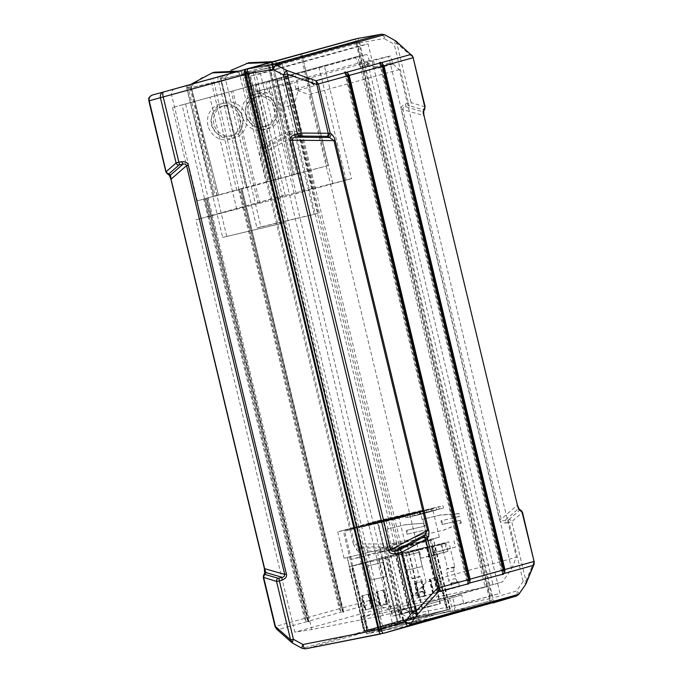 <?xml version="1.0" encoding="UTF-8"?>
<svg xmlns="http://www.w3.org/2000/svg" width="683" height="683" viewBox="0 0 683 683"><rect width="100%" height="100%" fill="white"/><g stroke="black" fill="none" stroke-linecap="round" stroke-linejoin="round"><path stroke-width="0.51" stroke-dasharray="3.42 2.56" d="M207.974 125.578A18.381 17.596 74.5 0 1 220.805 103.645A18.381 17.596 74.5 0 1 242.226 117.467A18.381 17.596 74.5 0 1 229.386 139.4A18.381 17.596 74.5 0 1 207.974 125.578M222.291 106.241A15.478 14.821 -105.5 0 0 221.77 106.377A15.478 14.821 -105.5 0 0 211.482 124.707A15.478 14.821 -105.5 0 0 230.034 136.216A15.478 14.821 -105.5 0 0 240.331 117.886A15.478 14.821 -105.5 0 0 222.291 106.241M246.264 116.349A18.381 17.596 -105.5 0 0 224.852 102.527A18.381 17.596 -105.5 0 0 212.012 124.451A18.381 17.596 -105.5 0 0 233.432 138.273A18.381 17.596 -105.5 0 0 246.264 116.349M213.907 124.041A15.478 14.821 74.5 0 1 224.195 105.703A15.478 14.821 74.5 0 1 242.755 117.211A15.478 14.821 74.5 0 1 232.468 135.541A15.478 14.821 74.5 0 1 213.907 124.041M226.722 236.309L191.035 87.663L248.27 74.114L283.957 222.76L222.675 237.436L279.919 223.879L244.096 74.353L235.994 71.971M190.642 84.479L218.509 195.201L190.557 84.487L186.86 87.902L222.675 237.436M186.86 87.902L190.753 86.826L191.035 87.663M279.919 223.879L283.957 222.76M248.27 74.114L247.997 73.277L244.096 74.353M244.232 75.232L186.988 88.781M190.753 86.826L201.331 78.007L214.641 72.202M239.204 71.083L247.997 73.277M276.999 107.718A15.478 14.821 74.5 0 1 266.712 126.056A15.478 14.821 74.5 0 1 266.191 126.184A15.478 14.821 74.5 0 1 248.16 114.548A15.478 14.821 74.5 0 1 258.447 96.218A15.478 14.821 74.5 0 1 258.968 96.081A15.478 14.821 74.5 0 1 276.999 107.718M267.685 128.788A18.381 17.596 -105.5 0 0 280.517 106.855A18.381 17.596 -105.5 0 0 259.096 93.033A18.381 17.596 -105.5 0 0 246.264 114.966A18.381 17.596 -105.5 0 0 267.685 128.788M242.217 116.084A18.381 17.596 74.5 0 1 255.049 94.16A18.381 17.596 74.5 0 1 276.47 107.974A18.381 17.596 74.5 0 1 263.638 129.907A18.381 17.596 74.5 0 1 242.217 116.084M245.735 115.222A15.478 14.821 74.5 0 1 256.023 96.892A15.478 14.821 74.5 0 1 274.575 108.392A15.478 14.821 74.5 0 1 264.287 126.731A15.478 14.821 74.5 0 1 245.735 115.222M231.178 70.264L221.104 78.417L225.006 77.333L235.584 68.513L248.885 62.716M273.499 61.598L282.241 63.784L278.348 64.868L270.297 62.486M278.348 64.868L278.476 65.739L221.241 79.296L221.104 78.417M282.241 63.784L318.21 213.275L260.974 226.824L225.006 77.333M225.288 78.169L282.523 64.62M260.974 226.824L256.928 227.943L221.241 79.296M278.476 65.739L314.163 214.394L318.21 213.275M256.928 227.943L314.163 214.394M401.117 620.779L367.138 630.187L343.199 530.46L377.178 521.052L401.117 620.779L447.988 609.68L414.009 619.097L397.301 549.474L393.246 550.43L391.658 543.847L409.237 539.69L426.585 532.595L425.91 529.769L407.879 534.038L406.983 530.281L425.005 526.012L424.331 523.187L405.625 524.629L387.235 529.018L405.625 524.629M383.248 521.095L337.726 531.869L377.238 520.924L383.564 547.262L380.26 548.184L427.131 537.034L428.028 540.791L433.637 539.502L392.435 550.66L391.53 546.895L344.053 558.216L389.575 547.433L383.248 521.095L386.015 520.326L343.199 530.46M386.015 520.326L388.046 528.796M367.138 630.187L414.009 619.097M364.978 630.682L417.253 618.303L450.353 609.125L397.873 621.564L364.978 630.682L347.357 557.294M425.637 534.43L444.027 530.051L461.375 522.956L460.701 520.139L442.669 524.399L441.764 520.642L459.796 516.374L459.121 513.548L440.415 514.991L422.026 519.379L439.604 515.221L458.31 513.77L458.985 516.596L440.962 520.864L441.858 524.629L459.89 520.361L460.564 523.178L443.216 530.273L425.637 534.43L427.225 541.021L431.28 540.057L447.988 609.68M422.026 519.379L419.994 510.91L422.76 510.15L429.086 536.488L383.564 547.262M377.178 521.052L419.994 510.91M377.238 520.924L422.76 510.15M404.814 524.86L424.331 523.187M423.52 523.409L424.203 526.234L425.005 526.012M424.203 526.234L406.983 530.281M406.172 530.503L407.077 534.268L407.879 534.038M407.077 534.268L425.91 529.769M425.099 529.999L425.782 532.817L426.585 532.595M425.782 532.817L409.237 539.69M408.425 539.911L391.658 543.847M431.28 540.057L397.301 549.474M377.451 591.606L380.841 605.719L387.585 603.849L384.196 589.736L376.555 591.82L379.936 605.932L387.585 603.849M369.366 593.843L362.622 595.713L366.011 609.825L372.747 607.955L369.366 593.843L361.717 595.926L365.106 610.039L366.011 609.825M344.053 558.216L337.726 531.869M383.308 562.263L386.698 576.375L370.476 580.217L367.087 566.105L383.308 562.263L386.433 576.452L370.476 580.217M433.124 593.339L429.735 579.227L436.471 577.357L439.861 591.469L433.124 593.339L434.021 593.126L430.631 579.013L436.471 577.357M414.905 583.333L421.642 581.464L425.031 595.576L418.286 597.446L414.905 583.333L422.546 581.25L425.936 595.363L425.031 595.576M422.299 566.514L418.91 552.402L402.68 556.244L406.069 570.356L422.299 566.514L419.183 552.325L402.68 556.244M444.027 530.051L443.216 530.273M461.375 522.956L460.564 523.178M460.701 520.139L459.89 520.361M442.669 524.399L441.858 524.629M441.764 520.642L440.962 520.864M459.796 516.374L458.985 516.596M459.121 513.548L458.31 513.77M440.415 514.991L439.604 515.221M387.235 529.018L390.855 544.069M392.435 550.66L393.246 550.43M427.225 541.021L428.028 540.791M380.841 605.719L379.936 605.932M384.196 589.736L376.555 591.82M386.68 604.062L383.291 589.95M362.622 595.713L361.717 595.926M372.747 607.955L371.851 608.169L368.461 594.056M365.106 610.039L371.851 608.169M367.087 566.105L383.043 562.34M370.203 580.294L366.814 566.181M391.53 546.895L389.575 547.433M429.735 579.227L430.631 579.013M439.861 591.469L434.021 593.126M437.376 577.144L440.766 591.256M421.642 581.464L422.546 581.25M418.286 597.446L419.191 597.232L415.802 583.12M425.936 595.363L419.191 597.232M406.069 570.356L422.564 566.438M402.953 556.167L406.342 570.279M429.086 536.488L427.131 537.034M426.448 534.208L422.837 519.157M395.628 548.79L410.756 611.823L440.424 603.601L425.287 540.569L395.628 548.79L377.597 553.059L392.734 616.092L422.393 607.87L440.424 603.601M410.756 611.823L392.734 616.092M425.287 540.569L407.264 544.838L377.597 553.059M405.907 546.426L351.369 559.343L384.811 550.071L439.348 537.162L405.907 546.426L399.128 518.209L344.599 531.118L378.032 521.855L384.811 550.071M422.393 607.87L407.264 544.838M351.369 559.343L344.599 531.118M439.348 537.162L432.57 508.937L378.092 522.162L424.476 511.183L424.817 512.591L439.237 509.176L438.674 506.829L379.432 520.856A1.938 1.853 -105.5 0 0 378.092 522.162M379.432 520.856L440.296 506.376L440.859 508.733L426.44 512.148L426.098 510.73M426.44 512.148L424.817 512.591M424.476 511.183L371.356 524.032L417.74 513.053L418.073 514.461L432.501 511.046L431.938 508.698L372.687 522.717A1.938 1.853 -105.5 0 0 371.356 524.032M372.687 522.717L433.551 508.246L434.115 510.602L419.695 514.009L419.353 512.6M419.695 514.009L418.073 514.461M417.74 513.053L365.96 525.526L412.344 514.547L412.686 515.955L427.106 512.54L426.542 510.192L367.292 524.211A1.938 1.853 -105.5 0 0 365.96 525.526M367.292 524.211L428.156 509.74L428.719 512.096L414.299 515.503L413.958 514.094M414.299 515.503L412.686 515.955M412.344 514.547L359.215 527.396L405.6 516.416L405.941 517.825L420.361 514.41L419.797 512.054L360.556 526.081A1.938 1.853 -105.5 0 0 359.215 527.396M360.556 526.081L421.42 511.61L421.983 513.957L407.555 517.373L407.222 515.964M407.555 517.373L405.941 517.825M405.6 516.416L399.128 518.209M378.032 521.855L432.57 508.937M362.169 525.637A1.938 1.853 -105.5 0 0 360.837 526.943M368.914 523.767A1.938 1.853 -105.5 0 0 367.582 525.073M374.31 522.273A1.938 1.853 -105.5 0 0 372.969 523.579M381.046 520.403A1.938 1.853 -105.5 0 0 379.714 521.718M419.797 512.054L421.42 511.61M420.361 514.41L423.921 513.548L423.358 511.2M423.921 513.548L421.983 513.957M424.169 510.978L424.732 513.326M426.542 510.192L428.156 509.74M427.106 512.54L430.666 511.678L430.102 509.33M430.666 511.678L428.719 512.096M430.905 509.108L431.477 511.456M431.938 508.698L433.551 508.246M432.501 511.046L436.061 510.184L435.489 507.836M436.061 510.184L434.115 510.602M436.3 507.614L436.864 509.962M438.674 506.829L440.296 506.376M439.237 509.176L442.797 508.323L442.234 505.966M442.797 508.323L440.859 508.733M443.045 505.744L443.609 508.092M422.649 591.196L415.435 592.904A3.867 1.118 76.7 0 0 416.084 593.262A3.867 1.118 76.7 0 0 416.092 593.254A3.867 1.118 76.7 0 0 416.271 589.19L414.461 581.668A3.867 1.118 76.7 0 0 412.498 578.202A3.867 1.118 76.7 0 0 412.062 578.86L405.95 553.401L441.551 543.54L447.664 568.99A3.867 1.118 76.7 0 0 447.015 568.64A3.867 1.118 76.7 0 0 446.827 572.704L448.629 580.226A3.867 1.118 76.7 0 0 450.601 583.692A3.867 1.118 76.7 0 0 450.618 583.692A3.867 1.118 76.7 0 0 451.036 583.034L452.283 588.251L459.497 586.543L423.895 596.404L422.649 591.196A3.867 1.118 76.7 0 0 423.298 591.555A3.867 1.118 76.7 0 0 423.306 591.546A3.867 1.118 76.7 0 0 423.486 587.491L421.676 579.961A3.867 1.118 76.7 0 0 419.704 576.495A3.867 1.118 76.7 0 0 419.277 577.152L413.164 551.693L419.174 550.028L421.146 558.233L433.5 554.809L431.528 546.605L445.948 543.19L447.92 551.394L435.566 554.818L433.603 546.613L419.174 550.028M444.889 542.9L431.887 546.502L433.415 552.889L446.426 549.286L444.889 542.9L448.757 541.832L454.869 567.283A3.867 1.118 76.7 0 0 454.221 566.933A3.867 1.118 76.7 0 0 454.033 570.997L455.843 578.518A3.867 1.118 76.7 0 0 457.815 581.984A3.867 1.118 76.7 0 0 457.823 581.984A3.867 1.118 76.7 0 0 458.242 581.335L459.497 586.543M415.435 592.904L416.69 598.112L452.283 588.251M453.905 540.765L455.441 547.151L442.43 550.763L440.894 544.368M445.948 543.19L433.603 546.613M416.69 598.112L423.895 596.404M454.869 567.283L447.664 568.99M451.036 583.034L458.242 581.335M412.062 578.86L419.277 577.152M446.426 549.286L455.441 547.151M442.43 550.763L433.415 552.889M433.5 554.809L447.92 551.394M435.566 554.818L421.146 558.233M441.551 543.54L448.757 541.832M405.95 553.401L413.164 551.693M431.186 545.99L401.442 554.417L348.962 566.856L382.062 557.678L431.186 545.99L446.545 609.987L449.901 609.227L434.542 545.239M446.545 609.987L397.429 621.667L364.329 630.853L416.809 618.414L449.901 609.227M414.453 583.444L421.189 581.575L424.578 595.687L417.842 597.557L414.453 583.444L422.094 581.361L425.483 595.474L424.578 595.687M432.672 593.442L429.283 579.329L436.027 577.468L439.417 591.58L433.568 593.228L430.188 579.116L436.027 577.468M368.914 593.954L362.169 595.815L365.559 609.928L372.303 608.066L368.914 593.954L361.264 596.028L364.654 610.141L365.559 609.928M376.999 591.709L380.388 605.821L387.133 603.951L383.744 589.839L376.102 591.922L379.492 606.034L387.133 603.951M432.177 545.785L398.198 555.202L351.327 566.301L385.306 556.884L432.177 545.785L447.544 609.782L400.665 620.881L366.694 630.298L413.565 619.199L447.544 609.782M413.565 619.199L398.198 555.202M385.306 556.884L400.665 620.881M366.694 630.298L351.327 566.301M380.388 605.821L379.492 606.034M383.744 589.839L376.102 591.922M386.228 604.165L382.839 590.052M362.169 595.815L361.264 596.028M372.303 608.066L371.398 608.28L368.009 594.167M364.654 610.141L371.398 608.28M429.283 579.329L430.188 579.116M439.417 591.58L433.568 593.228M436.924 577.255L440.313 591.367M421.189 581.575L422.094 581.361M417.842 597.557L418.739 597.343L415.349 583.231M425.483 595.474L418.739 597.343M396.746 555.458L378.724 559.727L392.281 616.194L421.94 607.981L408.383 551.505L426.414 547.237L396.746 555.458L410.304 611.925L392.281 616.194M378.724 559.727L408.383 551.505M421.94 607.981L439.972 603.712L426.414 547.237M410.304 611.925L439.972 603.712M240.16 188.952L241.987 188.474L238.538 189.404L339.229 608.801L340.808 611.405L343.694 612.105L340.843 608.348L240.16 188.952L246.606 187.168L221.343 80.773C220.788 78.195 221.855 76.291 224.545 75.053L272.389 61.854L267.796 63.126L293.246 174.771M174.754 88.841C172.031 90.096 170.955 92.009 171.518 94.578L197.302 200.828L218.423 195.218L213.984 196.448L186.126 85.717M186.211 85.699L214.069 196.422L243.703 188.499L217.629 77.025M360.411 617.287L415.699 606.41L382.932 615.494L255.502 84.701L172.543 107.547L182.054 104.917L208.819 216.434L275.701 197.899L351.48 178.698L324.331 65.619L182.054 104.917M382.932 615.494L311.815 629.555L185.631 103.953M286.399 76.035L412.583 601.638L376.862 609.467L277.861 197.08L285.212 195.261L275.701 197.899L248.928 86.382L357.755 56.365L485.186 587.158L452.419 596.242L455.809 610.363L492.084 600.314L492.178 598.282L358.865 43.003L357.875 41.27L248.595 71.544L248.51 73.576L381.823 628.855L382.813 630.588L419.089 620.54L415.699 606.41M412.583 601.638L485.186 587.158M253.069 85.332L280.124 198.019L351.48 178.698M280.124 198.019L195.842 219.806L294.851 632.185L311.815 629.555M452.419 596.242L393.835 608.007L360.624 617.21L364.013 631.331L403.004 620.881L399.615 606.76M492.084 600.314L453.085 611.012L403.004 620.881M453.085 611.012L455.809 610.363M419.089 620.54L380.107 631.229M363.706 616.706L367.095 630.827L416.408 621.171M255.502 84.701L357.755 56.365M248.928 86.382L324.331 65.619M376.862 609.467L294.851 632.185M172.543 107.547L199.308 219.064M285.212 195.261L258.439 83.744M277.861 197.08L195.842 219.806M276.478 78.793L303.38 190.813M236.788 209.263L209.894 97.242M285.699 76.257L312.669 188.585M287.321 75.813L314.282 188.132M258.191 203.671L231.221 91.351M259.813 203.227L232.843 90.907M277.307 78.647L304.456 191.735M367.095 630.827L363.817 631.399L360.428 617.278M453.06 610.909L398.787 621.837L366.088 630.904L416.382 621.069M452.795 610.986L453.469 613.804L399.47 624.663L366.762 633.722L366.088 630.904L366.566 633.79L369.844 633.218L417.33 623.818L416.656 620.992M260.121 147.349L263.536 149.346L260.991 154.23L296.328 135.225L298.599 134.671C298.104 132.135 295.918 130.965 292.025 131.187L289.063 131.691L273.422 66.55C272.568 63.741 271.749 62.298 270.946 62.221L247.033 68.821A4.841 4.627 -105.5 0 0 247.024 68.821L224.536 75.053L247.024 68.821C245.564 69.555 245.129 71.305 245.718 74.063L262.716 144.89L260.897 145.752L260.121 147.349L259.847 154.52L260.991 154.23L354.486 543.651L360.342 547.732A2.903 2.638 -54.7 0 0 358.208 551.061L360.206 550.959L372.448 603.465L343.225 611.558L241.987 188.474L343.745 612.045M353.333 543.941L356.808 550.071A2.903 2.638 125.3 0 1 358.942 546.741L391.18 547.04C393.545 546.648 394.637 545.64 394.467 544.018L353.333 543.941L259.847 154.52M197.302 200.828L203.747 199.043L304.439 618.439L306.018 621.043L308.912 621.743L306.052 617.987L205.37 198.591L238.538 189.404M263.723 577.69L264.389 568.589M264.509 568.555L171.015 179.134L167.548 172.995A2.903 2.638 -54.7 0 0 168.573 174.728M247.4 71.775L357.875 41.27L355.177 41.911L356.159 43.644L489.472 598.923L492.178 598.282M489.387 600.955L489.472 598.923M417.33 623.818L383.197 633.278M360.342 547.732L361.196 547.911A2.903 1.571 90.5 0 0 360.206 550.959L385.767 551.198L400.332 613.36L410.039 618.542L413.3 613.94A4.841 1.229 78.7 0 1 413.087 619.02L305.438 648.841L302.398 648.372L410.039 618.542L413.078 619.02L490.01 603.678L453.469 613.804M238.819 71.117L266.114 181.985L246.606 187.168M205.37 198.591L203.747 199.043M308.955 621.684L207.205 198.113L308.434 621.197L341.713 611.985M301.741 53.778L328.258 165.474L243.703 188.499M245.547 69.256L272.85 180.141L297.984 173.456L272.389 61.854L297.899 173.482L293.323 174.746L328.258 165.474L301.818 53.752M272.85 180.141L268.496 181.345L241.193 70.46M266.114 181.985L268.496 181.345M167.548 172.995L166.234 171.621M264.227 575.726L264.33 573.805M306.923 621.624L277.691 629.717L275.266 626.516L263.45 577.323A2.903 2.621 26 0 1 263.544 575.41M490.01 603.678C490.787 603.226 490.864 601.535 490.232 598.607L356.961 43.524C356.193 40.69 355.373 39.247 354.486 39.196M294.527 174.438L269 62.802L267.719 63.152L293.238 174.771M269 62.802L273.405 61.59M287.936 77.742L277.11 80.739L283.496 107.359L294.322 104.362L287.936 77.742L295.594 76.001L298.642 88.705L294.322 104.362M292.606 643.104L276.564 629.077M361.196 547.911L386.757 548.15A2.903 1.571 -89.5 0 0 385.767 551.198L392.46 549.533C396.038 547.945 397.463 545.922 396.746 543.472L394.467 544.018L296.328 135.225C295.415 133.629 293.98 133.228 292.017 134.022L263.536 149.346L264.321 147.75A2.903 2.621 -154 0 1 260.897 145.752L243.805 74.549L269.631 67.463L285.306 132.741L262.716 144.89A2.903 1.554 61.7 0 0 264.995 147.178L264.321 147.75M302.142 648.346L291.726 642.49M356.808 550.071L358.208 551.061L370.024 600.263A4.841 4.627 -105.5 0 0 372.448 603.465L400.332 613.36L403.593 608.749L389.592 550.404A2.903 0.743 73 0 0 388.311 547.92L391.18 547.04L392.46 549.533M292.025 131.187A2.903 0.734 -99.7 0 1 292.017 134.022L289.063 134.534A2.903 0.734 80.3 0 0 289.063 131.691L285.306 132.741A2.903 1.554 -118.3 0 0 287.577 135.029L264.995 147.178M273.302 61.572L270.946 62.221C269.495 62.904 269.059 64.646 269.631 67.463L356.961 43.524M277.11 80.739L284.802 78.989L287.859 91.693L283.496 107.359M284.802 78.989L295.594 76.001M298.642 88.705L287.859 91.693M255.963 91.522L357.738 63.323L360.026 62.802L358.891 63.118L359.796 66.883L368.607 64.356C369.383 63.801 369.46 62.033 368.837 59.045C368.043 56.049 367.189 54.546 366.267 54.555L255.946 85.324C255.135 85.802 255.058 87.552 255.715 90.591L255.963 91.522L258.2 91.018L260.232 94.467L269.256 91.881M308.537 78.519L308.409 80.995C313.497 84.009 315.461 85.623 314.308 85.845L297.506 90.506L296.012 88.986L313.096 84.248C313.266 83.411 311.798 81.687 308.69 79.066L307.956 78.647L290.284 83.642L413.283 596.003L404.14 609.142L394.603 611.959L269.648 91.471L269.247 91.881C268.317 91.804 267.454 90.293 266.66 87.364C266.003 84.316 266.071 82.558 266.882 82.088M388.601 56.399L367.36 61.222L493.032 584.691L502.526 581.882L511.61 568.76L388.601 56.399L390.591 56.006L393.041 64.031L399.316 69.581L516.382 557.2L426.107 582.215L309.032 94.596L399.316 69.581M511.61 568.76L516.382 557.2M297.506 90.506L309.032 94.596M390.591 56.006L305.207 79.237L313.446 84.444L311.764 77.836L313.224 83.924M393.041 64.031L376.239 68.693C375.309 69.034 371.996 67.788 366.293 64.953L363.04 63.22M307.956 78.647L305.139 79.262L308.281 80.987M258.2 91.018L290.284 83.642M358.891 63.118L367.36 61.222M367.181 62.238L367.924 62.657L366.293 64.953M367.778 62.11L367.924 62.657C370.809 65.098 373.183 66.575 375.027 67.088L376.239 68.693M263.45 93.597L269.64 91.479L268.931 88.491M394.603 611.959L493.032 584.691M368.607 64.356L362.622 66.114M461.708 594.978L426.653 604.686L428.685 613.155L392.418 623.212L260.505 73.764L368.103 43.951L500.016 593.399L463.74 603.439L461.708 594.978L426.653 604.686M296.012 88.986L294.484 82.634M255.946 85.324L354.972 57.884C355.894 57.876 356.748 59.378 357.542 62.384L357.738 63.323M260.232 94.467L259.335 90.702M426.107 582.215L413.283 596.003M360.026 62.802L359.796 66.883M404.14 609.142L502.526 581.882M416.553 623.818L415.691 620.207L450.601 610.534L451.472 614.145L416.553 623.818L420.626 623.016L418.841 615.579L428.685 613.155M450.601 610.534L417.475 619.746L414.598 607.776M417.475 619.746L415.691 620.207M451.472 614.145L455.578 613.334L453.794 605.898L463.74 603.439M449.525 598.095L452.402 610.073M453.794 605.898L500.016 593.399M490.146 595.815L358.199 46.213L368.103 43.951M358.199 46.213L250.541 76.044L260.505 73.764M250.541 76.044L382.489 625.645L392.418 623.212M382.489 625.645L418.841 615.579M492.716 603.038C493.468 602.534 493.544 600.844 492.93 597.975L359.668 42.875C358.908 40.049 358.08 38.607 357.192 38.555M395.841 40.997L396.951 43.558L411.123 102.57L408.349 103.073A2.903 0.982 -106.6 0 1 408.485 105.874L405.617 106.736A2.903 0.982 73.4 0 0 405.471 103.927C401.92 105.506 400.511 107.504 401.245 109.946L402.893 109.562L501.22 519.148C502.15 520.728 503.388 521.172 504.942 520.48L507.896 519.959A2.903 0.982 -99.9 0 1 509.04 522.486L511.755 521.727L525.919 580.738L526.064 583.641M499.572 519.524C500.041 522.051 502.218 523.212 506.086 522.999A2.903 0.982 80.1 0 0 504.942 520.48L517.962 509.091L517.279 505.104L501.22 519.148L499.572 519.524L401.245 109.946M518.832 594.278C519.481 593.809 518.747 592.699 516.621 590.966A4.841 1.639 -106.5 0 1 516.416 596.037M394.706 40.348C395.483 40.417 395.32 41.697 394.211 44.182L408.349 103.073L405.471 103.927M359.668 42.875L384 38.547C385.101 36.054 385.272 34.773 384.486 34.705M506.086 522.999L509.04 522.486L523.178 581.37C525.295 583.103 526.038 584.204 525.381 584.674M517.509 505.061L423.793 115.692L422.555 111.705L405.617 106.736C403.346 107.214 402.441 108.162 402.893 109.562L424.015 115.649M507.896 519.959L508.963 519.575A2.903 2.621 48.8 0 1 511.755 521.727L522.171 512.617L533.893 561.435L534.038 564.337M424.954 106.915L411.123 102.57A2.903 2.604 106.3 0 1 409.612 105.754L408.485 105.874M411.84 55.161L412.959 57.722L424.681 106.548A2.903 2.604 -73.7 0 1 423.178 109.732L409.612 105.754M508.963 519.575L519.387 510.466A2.903 2.621 -131.2 0 1 522.171 512.617L522.264 512.224M519.831 509.509L517.962 509.091L519.362 510.09L521.231 510.5M424.86 108.828L422.555 111.705L424.083 110.424M380.26 548.184L397.873 621.564M350.516 556.602L368.137 629.991M411.405 619.746L394.689 550.122M400.545 548.68L417.253 618.303M450.157 609.185L433.44 539.57M430.281 540.262L446.998 609.885M403.73 620.121L386.117 546.741M455.843 578.518L448.629 580.226M454.033 570.997L446.827 572.704M414.461 581.668L421.676 579.961M423.486 587.491L416.271 589.19M449.704 609.296L434.345 545.299M401.442 554.417L416.809 618.414M410.953 619.848L395.585 555.851M382.062 557.678L397.429 621.667M403.277 620.232L387.918 556.235M352.317 566.096L367.685 630.093M364.526 630.785L349.158 566.788M241.048 188.713L342.422 610.961M393.835 608.007L397.224 622.128M318.961 67.096L346.085 180.056M332.766 183.437L305.711 70.742M296.26 193.861L269.136 80.901M369.17 630.392L369.844 633.218M398.787 621.837L399.47 624.663M404.567 620.591L405.241 623.408M221.343 80.773L243.805 74.549A4.841 4.627 -105.5 0 1 247.024 68.821L270.946 62.221M490.232 598.607L413.3 613.94L403.593 608.749L399.803 609.671L371.928 599.776L340.843 608.348M339.229 608.801L306.052 617.987M304.439 618.439L275.061 626.584M167.173 173.738A2.903 2.638 125.3 0 1 166.14 172.005L149.048 100.802L171.518 94.578M381.601 630.87L382.813 630.588L381.601 630.87M381.823 628.855L381.037 629.043M247.724 73.764L248.51 73.576M248.595 71.544L247.4 71.835M358.865 43.003L356.159 43.644M206.266 198.352L307.632 620.599M340.808 611.405L239.434 189.165M306.018 621.043L204.644 198.804M217.126 195.56L189.259 84.846M148.851 100.871L149.048 100.802A4.841 4.627 74.5 0 1 152.266 95.074M342.892 612.327L241.184 188.696M281.311 178.485L254.23 66.943M300.537 54.111L327.055 165.79M271.142 62.204L296.653 173.806M275.181 179.509L247.878 68.616M187.458 85.349L215.324 196.098M236.788 190.395L210.723 78.938M219.917 76.402L245.982 187.885M279.023 179.1L251.95 67.566M308.101 621.965L206.394 198.335M396.746 543.472L298.599 134.671M239.118 189.763L213.045 78.297M386.757 548.15L388.311 547.92M289.063 134.534L287.577 135.029M313.096 84.248L314.308 85.845M373.499 60.736L375.027 67.088L392.11 62.358M366.267 54.555L354.972 57.884M534.268 561.366L525.919 580.738L523.178 581.37L516.621 590.966L492.93 597.975M381.618 34.201A4.841 1.631 -100.1 0 1 384 38.547L394.211 44.182L396.951 43.558L413.343 57.654M380.772 63.639L503.055 572.994M345.982 73.277L468.265 582.633M468.179 582.838L345.811 73.132M379.552 62.708L502.389 574.352M502.97 573.199L380.602 63.493M344.761 72.347L467.599 583.991M224.195 105.703L221.77 106.377M232.468 135.541L230.034 136.216M256.023 96.892L258.447 96.218M264.287 126.731L266.712 126.056M364.782 630.742L347.16 557.362M450.353 609.125L433.637 539.502M362.11 525.654L360.487 526.098M368.846 523.784L367.232 524.228M374.241 522.29L372.628 522.734M380.986 520.42L379.364 520.873M423.298 591.555L416.084 593.262M457.815 581.984L450.601 583.692M454.221 566.933L447.015 568.64M419.704 576.495L412.498 578.202M364.329 630.853L348.962 566.856M379.466 62.614L502.355 574.48M344.676 72.253L467.565 584.119"/><path stroke-width="1.02" d="M235.994 71.971L212.208 72.876L190.642 84.479M212.208 72.876L214.641 72.202L239.204 71.083M231.178 70.264L248.885 62.716L273.499 61.598M246.452 63.391L270.297 62.486M273.405 61.59L174.754 88.841M381.037 629.043L379.116 629.495L380.107 631.229L381.601 630.87L380.098 631.229M379.116 629.495L245.803 74.216L247.724 73.764M247.4 71.835L245.897 72.185L245.803 74.216M245.897 72.185L247.4 71.775M383.197 633.278L305.438 648.841A4.841 1.554 78.8 0 0 305.438 648.841L380.764 633.952C379.902 633.944 379.074 632.501 378.314 629.615L302.962 644.513A4.841 1.554 78.8 0 0 305.412 648.85L302.142 648.346L292.597 643.113L290.599 639.928L276.564 581.455L263.45 577.323M166.14 172.005L149.227 100.794C148.749 98.01 149.765 96.098 152.275 95.074A4.841 4.627 74.5 0 1 152.275 95.074L163.468 92C162.639 92.529 162.563 94.22 163.254 97.071L178.895 162.221L181.789 161.726C185.622 161.555 187.782 162.733 188.252 165.243L186.561 165.636L171.126 179.125L170.443 175.138L169.042 174.148A2.903 2.638 125.3 0 1 167.173 173.738L168.573 174.728A2.903 2.638 -54.7 0 0 170.443 175.138L182.882 164.262C184.709 163.664 185.938 164.125 186.561 165.636L284.709 574.437L286.399 574.044C287.108 576.529 285.716 578.544 282.224 580.072A2.903 0.939 -107 0 1 282.045 577.28L265.849 572.533L264.611 568.546L171.015 179.134M168.573 174.728C169.085 174.763 169.862 176.24 170.895 179.168L264.389 568.589L284.709 574.437C284.623 576.264 283.735 577.212 282.045 577.28L279.236 578.134A2.903 0.939 73 0 0 279.415 580.934L276.564 581.455A2.903 2.604 -73.7 0 1 278.075 578.27L265.235 574.505A2.903 2.604 106.3 0 0 263.723 577.69L275.445 626.507L290.599 639.928L293.425 639.279C292.29 641.798 292.102 643.079 292.853 643.138M264.33 573.805L265.849 572.533L265.064 574.13A2.903 2.621 26 0 0 263.544 575.41L264.33 573.805C264.782 573.609 264.799 571.876 264.389 568.589M378.314 629.615L245.052 74.532C244.437 71.655 244.514 69.965 245.265 69.453L354.784 39.221M275.061 626.584L276.564 629.077L275.061 626.584L263.296 577.562L263.544 575.41M282.224 580.072L279.415 580.934L293.425 639.279L302.962 644.513C301.835 647.032 301.647 648.312 302.398 648.372M169.042 174.148L169.025 173.764A2.903 2.621 48.8 0 1 166.234 171.621L176.103 162.998L160.428 97.72C159.976 94.869 160.992 92.965 163.468 92L245.265 69.453M169.025 173.764L178.886 165.141A2.903 2.621 -131.2 0 1 176.103 162.998L178.895 162.221A2.903 0.931 80.4 0 0 179.988 164.757L182.882 164.262L181.789 161.726M516.416 596.037A4.841 1.639 -106.5 0 1 516.408 596.037L383.496 633.303C382.617 633.252 381.788 631.809 381.02 628.983L247.75 73.884C247.152 71.015 247.229 69.325 247.972 68.812L357.192 38.555L381.566 34.21A4.841 1.631 -100.1 0 1 381.618 34.201M381.02 628.983L405.471 621.769L410.372 624.322L417.193 614.649L401.835 552.18L398.155 553.204A2.903 0.692 -100.1 0 1 398.112 550.378L395.064 550.925A2.903 0.692 79.9 0 0 395.107 553.751C391.103 553.964 388.875 552.82 388.431 550.319L390.65 549.781L292.324 140.203C292.452 138.359 293.588 137.351 295.73 137.181L298.693 136.293A2.903 0.692 -106.6 0 1 297.464 133.791L301.203 133.023L286.51 70.323L276.034 64.757L272.841 69.342A4.841 1.153 -100.3 0 1 273.063 64.27L276.034 64.757L384.486 34.705L381.524 34.218L357.192 38.555M290.096 140.741C289.361 138.273 290.83 136.25 294.501 134.679A2.903 0.692 73.4 0 0 295.73 137.181L329.462 137.496L333.927 140.587L292.324 140.203L290.096 140.741L388.431 550.319M492.716 603.038L516.399 596.037A4.841 1.639 -106.5 0 1 516.399 596.037L518.832 594.278L410.372 624.322L407.947 626.089L383.496 633.303M298.693 136.293L300.213 136.071A2.903 1.571 90.5 0 0 301.203 133.023L328.199 133.279L315.956 80.773L318.389 83.966L347.562 75.89L344.71 72.125L347.604 72.825L349.175 75.437L382.352 66.251L379.5 62.486L381.481 62.614L410.714 54.512L394.962 40.382M384.751 34.739L395.841 40.997L384.751 34.739L381.566 34.21A4.841 1.631 -100.1 0 0 381.524 34.218L273.063 64.27L247.972 68.812M518.832 594.278L525.586 584.528L518.832 594.278M525.645 584.375L533.355 565.37L534.072 561.426L504.899 569.511L504.677 572.55L503.243 574.335L502.432 574.557L503.277 569.955L470.109 579.15L469.887 582.189L468.453 583.974L467.65 584.196L468.495 579.594L439.314 587.679A4.841 4.627 74.5 0 1 438.597 591.623L425.688 539.348L401.835 552.18A2.903 1.554 61.7 0 0 399.564 549.892L398.112 550.378M467.599 583.991L438.597 591.623L417.193 614.649L412.293 612.088L398.155 553.204L395.107 553.751M294.501 134.679L297.464 133.791L283.325 74.908L286.51 70.323L315.956 80.773L345.18 72.671L344.761 72.347M519.037 594.125L516.408 596.037L407.947 626.089A4.841 1.153 -106.4 0 1 405.471 621.769L412.293 612.088L416.007 611.191L437.41 588.165L439.314 587.679L427.507 538.486L424.083 536.488L424.869 534.891L395.064 550.925C393.092 551.744 391.615 551.369 390.65 549.781L428.557 529.718L335.071 140.297L333.927 140.587L427.413 530.008L424.869 534.891L428.284 536.889C429.052 534.524 429.146 532.134 428.557 529.718M502.389 574.352L469.341 583.111M346.691 72.253L379.97 63.032L379.552 62.708M526.064 583.641L534.038 564.337L533.355 565.37L504.131 573.472M424.015 115.649L517.39 505.104L424.015 115.649C423.597 112.319 423.614 110.578 424.083 110.424L425.108 106.676L413.147 57.713L424.681 106.548M381.481 62.614L383.966 65.799L413.147 57.713A4.841 4.627 -105.5 0 0 410.714 54.512L395.833 40.989M522.171 512.617L534.072 561.426L522.504 512.344L521.231 510.5L522.264 512.224L520.864 511.234L519.831 509.509C519.2 509.322 518.431 507.836 517.509 505.061M428.284 536.889L427.507 538.486L425.688 539.348A2.903 1.554 -118.3 0 0 423.417 537.06L399.564 549.892M300.213 136.071L327.208 136.318A2.903 1.571 -89.5 0 0 328.199 133.279L330.196 133.168L318.389 83.966L316.477 84.453L287.039 74.012L283.325 74.908L272.841 69.342L247.75 73.884M470.109 579.15L349.175 75.437M382.352 66.251L503.277 569.955M517.39 505.104C517.962 507.52 519.123 509.561 520.864 511.234M424.177 108.512C423.409 110.877 423.315 113.267 423.895 115.683M504.899 569.511L383.966 65.799M335.071 140.297C334.499 137.881 333.338 135.832 331.596 134.158L329.462 137.496L328.062 136.506L330.196 133.168L331.596 134.158M347.562 75.89L468.495 579.594M245.052 74.532L148.851 100.871L165.901 171.885L167.173 173.738M354.486 39.196L273.302 61.572M188.252 165.243L286.399 574.044M178.886 165.141L179.988 164.757M279.236 578.134L278.075 578.27M424.86 108.828L424.083 110.424M424.083 536.488L423.417 537.06M327.208 136.318L328.062 136.506M469.887 582.189L347.604 72.825M504.677 572.55L382.386 63.186M468.453 583.974L468.179 582.838M345.811 73.132L345.521 71.903M503.243 574.335L502.97 573.199M380.602 63.493L380.303 62.264M152.266 95.074C147.016 98.198 149.295 98.915 148.851 100.871M276.564 629.077L291.718 642.49M534.038 564.337L534.268 561.366M413.343 57.654L411.84 55.161M521.231 510.5L519.831 509.509"/></g></svg>
